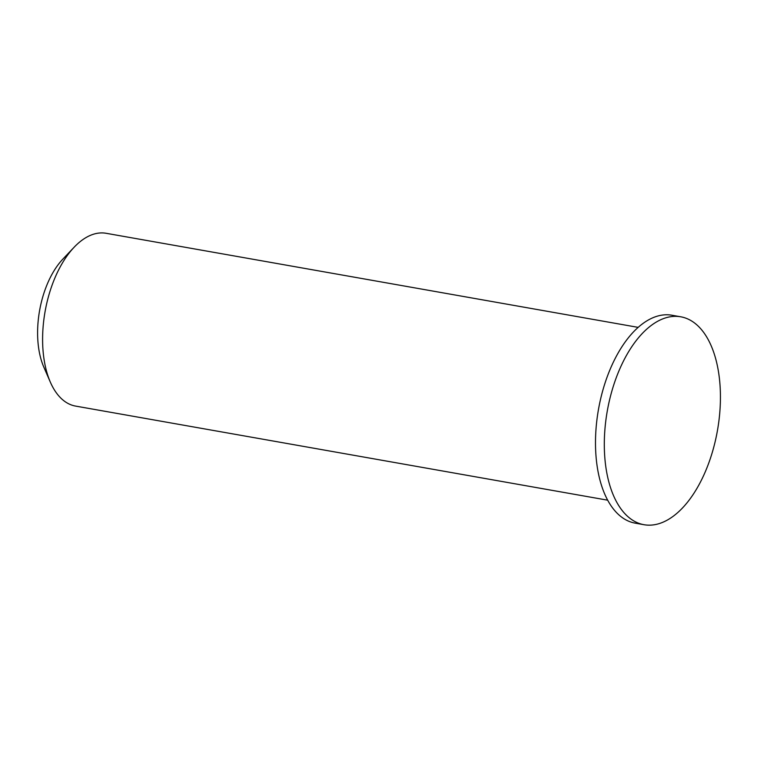 <?xml version="1.0" encoding="UTF-8"?>
<svg xmlns="http://www.w3.org/2000/svg" width="758" height="758" viewBox="0 0 758 758"><rect width="100%" height="100%" fill="white"/><g stroke="black" fill="none" stroke-linecap="round" stroke-linejoin="round"><path stroke-width="1.14" d="M74.18 247.184L62.867 259.094A70.191 37.199 100 0 0 43.775 367.014L50.322 382.089A87.739 46.494 -80 0 1 74.18 247.184A87.739 46.494 -80 0 1 106.139 233.293L638.198 327.38M607.641 500.176L75.582 406.089A87.739 46.494 -80 0 1 50.322 382.089M680.75 316.797L671.939 315.233A105.57 55.94 100 0 0 598.469 409.453A105.57 55.94 100 0 0 635.166 523.143L643.987 524.707A105.57 55.94 100 0 0 711.62 454.573A105.57 55.94 100 0 0 703.831 332.648A105.57 55.94 100 0 0 680.75 316.797A105.57 55.94 100 0 0 607.281 411.007A105.57 55.94 100 0 0 643.987 524.707"/></g></svg>
